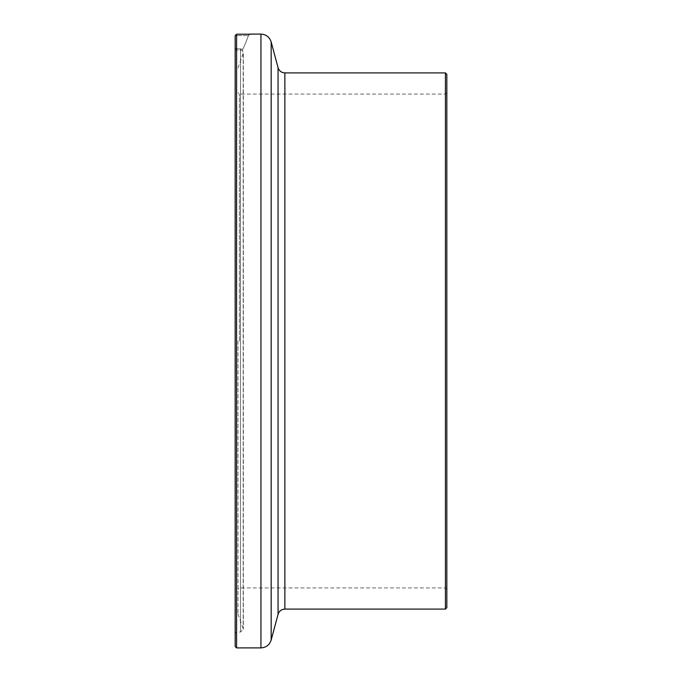 <?xml version="1.0" encoding="UTF-8"?>
<svg xmlns="http://www.w3.org/2000/svg" width="682" height="682" viewBox="0 0 682 682"><rect width="100%" height="100%" fill="white"/><g stroke="black" fill="none" stroke-linecap="round" stroke-linejoin="round"><path stroke-width="0.51" stroke-dasharray="3.41 2.56" d="M248.436 35.541A141.106 141.106 0 0 1 242.775 49.292L242.144 50.604L240.533 50.093L242.144 50.604L242.775 49.292L236.586 48.652L236.586 35.592L235.171 35.626L235.171 646.485M250.294 34.219L248.384 35.541L250.294 34.219L236.586 34.219L236.586 647.9M235.171 35.626L236.586 35.592L236.586 34.219L236.586 35.592L248.418 35.592L236.586 35.592L236.586 48.652L235.171 48.686L236.586 50.093L240.533 50.093L240.533 48.652L240.533 632.026L240.533 50.101L236.586 50.093L236.586 632.026L236.586 48.652L242.775 49.292A141.106 141.106 0 0 0 248.436 35.524M445.414 609.094L445.414 72.906M446.829 607.688L446.829 74.312M446.829 341L446.829 92.658L446.829 341M445.414 341L445.414 587.935L445.414 341M239.408 341L239.408 94.065L239.408 341M237.992 341L237.992 613.979L237.992 341M236.586 48.652L235.171 48.686L236.586 50.093L236.586 48.652M260.942 647.9L260.942 34.1M243.184 53.887L243.184 628.241L243.184 53.887M278.06 67.671L278.06 614.329M271.163 640.057L271.163 41.943M284.871 72.906L284.871 609.094M237.992 613.979L243.355 629.205L240.533 632.026L236.586 632.026L235.171 633.433M237.992 68.021L243.355 52.795L243.355 629.205L243.355 52.795L242.187 50.511M446.829 92.658L445.414 94.065L239.408 94.065L237.992 92.658M446.829 589.342L445.414 587.935L239.408 587.935L237.992 589.342M248.478 35.421L250.294 34.126"/><path stroke-width="1.02" d="M445.414 609.094L446.829 607.688L446.829 74.312L445.414 72.906L445.414 609.094L284.871 609.094C281.427 609.307 279.151 611.046 278.06 614.329L278.06 67.671L271.163 41.943C269.526 37.024 266.116 34.415 260.942 34.1L260.942 647.9L236.586 647.9L235.171 646.485L235.171 35.626L236.586 34.219L235.171 35.626M250.294 34.219L236.586 34.219L236.586 647.9M271.163 41.943L271.163 640.057L278.06 614.329M284.871 609.094L284.871 72.906C281.427 72.693 279.151 70.954 278.06 67.671M260.942 34.1L250.294 34.1M445.414 72.906L284.871 72.906M260.942 647.9C266.116 647.585 269.518 644.976 271.163 640.057"/></g></svg>
